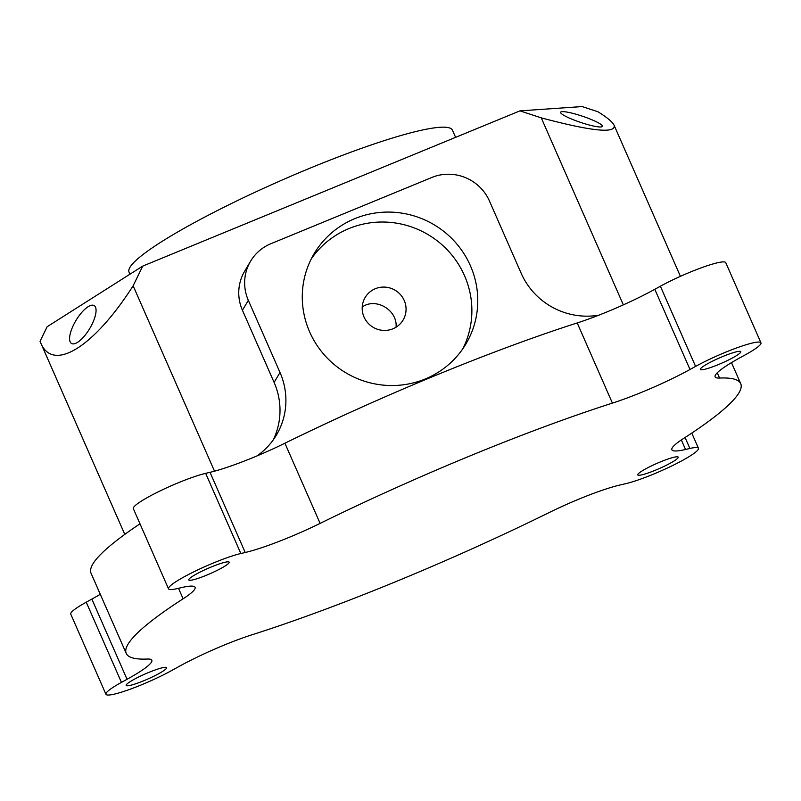 <?xml version="1.0" encoding="UTF-8"?>
<svg xmlns="http://www.w3.org/2000/svg" width="801" height="801" viewBox="0 0 801 801"><rect width="100%" height="100%" fill="white"/><g stroke="black" fill="none" stroke-linecap="round" stroke-linejoin="round"><path stroke-width="1.2" d="M396.064 327.188C397.717 310.337 376.1 297.131 362.232 306.973M364.034 317.016A22.078 21.547 -149.3 0 1 365.146 297.491A22.078 21.547 -149.3 0 1 395.113 290.222A22.078 21.547 -149.3 0 1 403.123 320.01A22.078 21.547 -149.3 0 1 382.908 330.372A22.078 21.547 -149.3 0 1 364.034 317.016M311.299 258.853A88.3 86.178 -149.3 0 1 428.084 234.623A88.3 86.178 -149.3 0 1 462.858 348.715M309.637 331.884A88.3 86.178 -149.3 0 1 314.072 253.777A88.3 86.178 -149.3 0 1 433.972 224.68A88.3 86.178 -149.3 0 1 465.982 343.839A88.3 86.178 -149.3 0 1 385.121 385.281A88.3 86.178 -149.3 0 1 309.637 331.884M256.991 455.919A70.638 68.936 30.7 0 0 276.465 434.973A70.638 68.936 30.7 0 0 280.01 372.485L274.112 382.427L242.433 310.267A44.145 43.084 -149.3 0 1 244.655 271.209L250.543 261.266A44.145 43.084 30.7 0 0 248.33 300.325L280.01 372.485M273.301 439.819A70.638 68.936 30.7 0 0 274.112 382.427M250.543 261.266A44.145 43.084 30.7 0 1 270.928 243.694L433.321 176.871A44.145 43.084 30.7 0 1 489.471 201.051L521.161 273.251A70.638 68.936 30.7 0 0 598.908 315.153M105.952 694.287A44.145 5.697 -23.7 0 1 121.442 682.382L127.049 679.288A70.638 9.121 -23.7 0 0 151.82 660.234A70.638 9.121 -23.7 0 0 147.374 659.043A335.539 43.334 -23.7 0 1 126.238 653.416A335.539 43.334 -23.7 0 1 183.109 598.798A70.638 9.121 -23.7 0 0 195.084 587.303A70.638 9.121 -23.7 0 0 181.426 587.614L177.061 588.635A44.145 5.697 -23.7 0 1 168.53 588.825A44.145 5.697 -23.7 0 1 194.683 571.403A44.145 5.697 -23.7 0 1 240.851 553.521L245.216 552.5A70.638 9.121 -23.7 0 0 320.11 523.393A335.539 43.334 -23.7 0 1 612.405 403.113A70.638 9.121 -23.7 0 0 689.991 369.481L695.578 366.407A44.145 5.697 -23.7 0 1 737.23 347.714A44.145 5.697 -23.7 0 1 760.95 342.818A44.145 5.697 -23.7 0 1 745.471 354.733L739.884 357.807A70.638 9.121 -23.7 0 0 715.123 376.86A70.638 9.121 -23.7 0 0 719.578 378.042A335.539 43.334 -23.7 0 1 740.725 383.679A335.539 43.334 -23.7 0 1 683.854 438.287A70.638 9.121 -23.7 0 0 671.879 449.792A70.638 9.121 -23.7 0 0 685.536 449.481L689.901 448.46A44.145 5.697 -23.7 0 1 698.432 448.26A44.145 5.697 -23.7 0 1 672.279 465.691A44.145 5.697 -23.7 0 1 626.112 483.564L619.874 485.026A66.223 8.551 -23.7 0 0 549.196 512.54A335.539 43.334 -23.7 0 1 252.475 634.632A66.223 8.551 -23.7 0 0 179.324 666.302L171.344 670.697A44.145 5.697 -23.7 0 1 129.692 689.391A44.145 5.697 -23.7 0 1 105.952 694.287L70.758 614.117A44.145 5.697 -23.7 0 1 86.248 602.202L91.855 599.108A70.638 9.121 156.3 0 0 100.285 594.282M126.238 653.416L91.044 573.236A335.539 43.334 -23.7 0 1 139.995 523.814M168.53 588.825L133.336 508.645A44.145 5.697 -23.7 0 1 159.489 491.223A44.145 5.697 -23.7 0 1 205.657 473.351L210.022 472.33A70.638 9.121 156.3 0 0 284.916 443.223A335.539 43.334 -23.7 0 1 577.211 322.943A70.638 9.121 156.3 0 0 654.797 289.301L660.384 286.227A44.145 5.697 -23.7 0 1 702.026 267.544A44.145 5.697 -23.7 0 1 725.756 262.648L760.95 342.818M623.338 304.861L541.256 117.857L519.959 110.868L582.157 106.573L597.876 111.729C607.238 117.537 612.655 122.052 614.117 125.276C616.089 133.777 591.799 131.304 541.256 117.857M142.728 266.102L133.136 285.797C93.727 347.464 52.796 372.675 40.661 342.748L40.05 341.276L47.129 326.738L142.728 266.102L519.959 110.868M214.518 471.188L133.136 285.797M573.616 119.86A22.078 3.224 -161.4 0 1 560.61 112.28A22.078 3.224 -161.4 0 1 582.557 116.255A22.078 3.224 -161.4 0 1 602.462 126.338A22.078 3.224 -161.4 0 1 573.616 119.86M70.648 332.255A22.078 7.98 120.9 0 1 81.912 312.24A22.078 7.98 120.9 0 1 94.168 305.592A22.078 7.98 120.9 0 1 89.672 328.63A22.078 7.98 120.9 0 1 71.489 343.469A22.078 7.98 120.9 0 1 70.648 332.255M129.942 274.212L129.031 272.14A176.6 22.808 -23.7 0 1 281.572 180.275A176.6 22.808 -23.7 0 1 452.445 130.173L455.599 137.351M637.896 474.292A22.078 2.854 156.3 0 0 637.776 474.903A22.078 2.854 156.3 0 0 659.133 468.635A22.078 2.854 156.3 0 0 678.207 457.151A22.078 2.854 156.3 0 0 658.652 462.638A22.078 2.854 156.3 0 0 637.896 474.292M188.876 579.333A22.078 2.854 156.3 0 0 188.756 579.934A22.078 2.854 156.3 0 0 210.122 573.676A22.078 2.854 156.3 0 0 229.186 562.192A22.078 2.854 156.3 0 0 209.632 567.669A22.078 2.854 156.3 0 0 188.876 579.333M126.288 684.815A22.078 2.854 156.3 0 0 126.168 685.416A22.078 2.854 156.3 0 0 147.524 679.158A22.078 2.854 156.3 0 0 166.598 667.674A22.078 2.854 156.3 0 0 147.044 673.15A22.078 2.854 156.3 0 0 126.288 684.815M700.485 368.81A22.078 2.854 156.3 0 0 700.364 369.421A22.078 2.854 156.3 0 0 721.731 363.153A22.078 2.854 156.3 0 0 740.795 351.669A22.078 2.854 156.3 0 0 721.24 357.156A22.078 2.854 156.3 0 0 700.485 368.81M242.433 310.267L248.33 300.325M689.901 448.46L685.085 437.496M685.536 449.481L681.351 439.949M719.578 378.042L717.265 372.775M695.578 366.407L660.384 286.227M689.991 369.481L654.797 289.301M612.405 403.113L577.211 322.943M320.11 523.393L284.916 443.223M245.216 552.5L210.022 472.33M240.851 553.521L205.657 473.351M183.109 598.798L178.503 588.294M127.049 679.288L91.855 599.108M121.442 682.382L86.248 602.202M680.419 276.335L614.117 125.276M124.786 534.387L40.661 342.748M698.432 448.26L691.774 433.091M740.725 383.679L731.483 362.623"/></g></svg>
